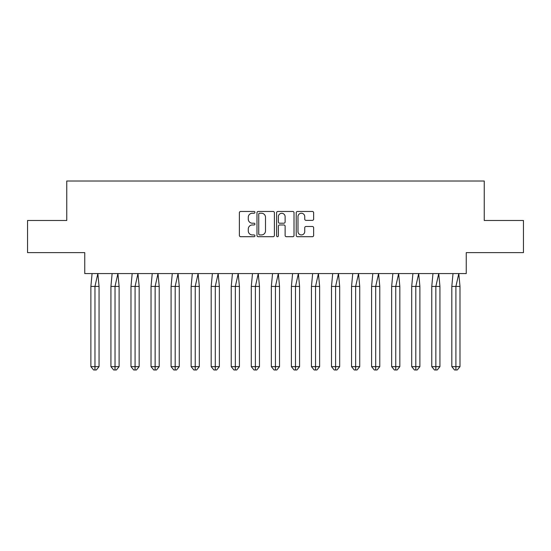 <?xml version="1.0" encoding="UTF-8"?>
<svg xmlns="http://www.w3.org/2000/svg" width="551" height="551" viewBox="0 0 551 551"><rect width="100%" height="100%" fill="white"/><g stroke="black" fill="none" stroke-linecap="round" stroke-linejoin="round"><path stroke-width="0.83" d="M254.934 212.349A0.882 0.882 0 0 0 254.052 211.467L240.649 211.467A1.26 1.26 0 0 0 239.382 212.727L239.382 235.442A1.26 1.26 0 0 0 240.649 236.703L254.052 236.703A0.882 0.882 0 0 0 254.934 235.821A0.882 0.882 0 0 0 254.052 234.933L252.317 234.933A4.036 4.036 0 0 1 248.281 230.897L248.281 229.002A4.036 4.036 0 0 1 252.317 224.966L254.052 224.966A0.882 0.882 0 0 0 254.934 224.085A0.882 0.882 0 0 0 254.052 223.203L252.317 223.203A4.036 4.036 0 0 1 248.281 219.167L248.281 217.273A4.036 4.036 0 0 1 252.317 213.237L254.052 213.237A0.882 0.882 0 0 0 254.934 212.349M27.55 220.483L27.55 252.62L84.751 252.62L84.751 273.571L466.249 273.571L466.249 252.62L523.45 252.62L523.45 220.483L484.246 220.483L484.246 181.024L66.754 181.024L66.754 220.483L27.55 220.483M312.376 220.366A1.26 1.26 0 0 0 313.636 219.098L313.636 212.727A1.26 1.26 0 0 0 312.376 211.467L297.485 211.467A1.26 1.26 0 0 0 296.224 212.727L296.224 235.442A1.26 1.26 0 0 0 297.485 236.703L312.376 236.703A1.26 1.26 0 0 0 313.636 235.442L313.636 227.742A1.26 1.26 0 0 0 312.376 226.482L306.005 226.482A1.26 1.26 0 0 0 304.737 227.742L304.737 231.558A3.375 3.375 0 0 1 301.363 234.933A3.375 3.375 0 0 1 297.988 231.558L297.988 216.612A3.375 3.375 0 0 1 301.363 213.237A3.375 3.375 0 0 1 304.737 216.612L304.737 219.098A1.26 1.26 0 0 0 306.005 220.366L312.376 220.366M274.398 212.727A1.26 1.26 0 0 0 273.138 211.467L258.247 211.467A1.26 1.26 0 0 0 256.986 212.727L256.986 235.442A1.26 1.26 0 0 0 258.247 236.703L273.138 236.703A1.26 1.26 0 0 0 274.398 235.442L274.398 212.727M277.862 211.467L292.753 211.467A1.26 1.26 0 0 1 294.014 212.727L294.014 235.442A1.26 1.26 0 0 1 292.753 236.703L286.382 236.703A1.26 1.26 0 0 1 285.122 235.442L285.122 226.227A1.26 1.26 0 0 0 283.861 224.966L279.632 224.966A1.26 1.26 0 0 0 278.372 226.227L278.372 235.821A0.882 0.882 0 0 1 277.49 236.703A0.882 0.882 0 0 1 276.602 235.821L276.602 212.727A1.26 1.26 0 0 1 277.862 211.467M259.631 213.237A0.882 0.882 0 0 0 258.75 214.119L258.75 234.051A0.882 0.882 0 0 0 259.631 234.933L261.463 234.933A4.036 4.036 0 0 0 265.499 230.897L265.499 217.273A4.036 4.036 0 0 0 261.463 213.237L259.631 213.237M285.122 216.674A3.375 3.375 0 0 0 281.747 213.299A3.375 3.375 0 0 0 278.372 216.674L278.372 221.943A1.26 1.26 0 0 0 279.632 223.203L283.861 223.203A1.26 1.26 0 0 0 285.122 221.943L285.122 216.674M97.858 273.571L99.056 286.424L94.965 286.424L97.858 273.571M90.881 286.424L94.965 286.424L94.965 369.976L96.329 369.976L99.056 366.635L90.881 366.635L90.881 286.424L92.079 273.571M99.056 366.635L99.056 286.424M90.881 366.635L93.608 369.976L94.965 369.976M117.914 273.571L119.112 286.424L115.021 286.424L117.914 273.571M110.93 286.424L115.021 286.424L115.021 369.976L116.385 369.976L119.112 366.635L110.93 366.635L110.93 286.424L112.129 273.571M119.112 366.635L119.112 286.424M110.93 366.635L113.658 369.976L115.021 369.976M137.964 273.571L139.162 286.424L135.071 286.424L137.964 273.571M130.98 286.424L135.071 286.424L135.071 369.976L136.434 369.976L139.162 366.635L130.98 366.635L130.98 286.424L132.178 273.571M139.162 366.635L139.162 286.424M130.98 366.635L133.707 369.976L135.071 369.976M158.013 273.571L159.211 286.424L155.127 286.424L158.013 273.571M151.036 286.424L155.127 286.424L155.127 369.976L156.484 369.976L159.211 366.635L151.036 366.635L151.036 286.424L152.234 273.571M159.211 366.635L159.211 286.424M151.036 366.635L153.763 369.976L155.127 369.976M178.069 273.571L179.268 286.424L175.177 286.424L178.069 273.571M171.085 286.424L175.177 286.424L175.177 369.976L176.54 369.976L179.268 366.635L171.085 366.635L171.085 286.424L172.284 273.571M179.268 366.635L179.268 286.424M171.085 366.635L173.813 369.976L175.177 369.976M198.119 273.571L199.317 286.424L195.226 286.424L198.119 273.571M191.135 286.424L195.226 286.424L195.226 369.976L196.59 369.976L199.317 366.635L191.135 366.635L191.135 286.424L192.333 273.571M199.317 366.635L199.317 286.424M191.135 366.635L193.862 369.976L195.226 369.976M218.175 273.571L219.367 286.424L215.283 286.424L218.175 273.571M211.191 286.424L215.283 286.424L215.283 369.976L216.646 369.976L219.367 366.635L211.191 366.635L211.191 286.424L212.39 273.571M219.367 366.635L219.367 286.424M211.191 366.635L213.919 369.976L215.283 369.976M238.225 273.571L239.423 286.424L235.332 286.424L238.225 273.571M231.241 286.424L235.332 286.424L235.332 369.976L236.696 369.976L239.423 366.635L231.241 366.635L231.241 286.424L232.439 273.571M239.423 366.635L239.423 286.424M231.241 366.635L233.968 369.976L235.332 369.976M258.274 273.571L259.473 286.424L255.382 286.424L258.274 273.571M251.29 286.424L255.382 286.424L255.382 369.976L256.745 369.976L259.473 366.635L251.29 366.635L251.29 286.424L252.489 273.571M259.473 366.635L259.473 286.424M251.29 366.635L254.018 369.976L255.382 369.976M278.331 273.571L279.529 286.424L275.438 286.424L278.331 273.571M271.347 286.424L275.438 286.424L275.438 369.976L276.802 369.976L279.529 366.635L271.347 366.635L271.347 286.424L272.545 273.571M279.529 366.635L279.529 286.424M271.347 366.635L274.074 369.976L275.438 369.976M298.38 273.571L299.579 286.424L295.488 286.424L298.38 273.571M291.396 286.424L295.488 286.424L295.488 369.976L296.851 369.976L299.579 366.635L291.396 366.635L291.396 286.424L292.595 273.571M299.579 366.635L299.579 286.424M291.396 366.635L294.124 369.976L295.488 369.976M318.43 273.571L319.628 286.424L315.537 286.424L318.43 273.571M311.453 286.424L315.537 286.424L315.537 369.976L316.901 369.976L319.628 366.635L311.453 366.635L311.453 286.424L312.644 273.571M319.628 366.635L319.628 286.424M311.453 366.635L314.173 369.976L315.537 369.976M338.486 273.571L339.685 286.424L335.593 286.424L338.486 273.571M331.502 286.424L335.593 286.424L335.593 369.976L336.957 369.976L339.685 366.635L331.502 366.635L331.502 286.424L332.701 273.571M339.685 366.635L339.685 286.424M331.502 366.635L334.23 369.976L335.593 369.976M358.536 273.571L359.734 286.424L355.643 286.424L358.536 273.571M351.552 286.424L355.643 286.424L355.643 369.976L357.007 369.976L359.734 366.635L351.552 366.635L351.552 286.424L352.75 273.571M359.734 366.635L359.734 286.424M351.552 366.635L354.279 369.976L355.643 369.976M378.585 273.571L379.784 286.424L375.692 286.424L378.585 273.571M371.608 286.424L375.692 286.424L375.692 369.976L377.056 369.976L379.784 366.635L371.608 366.635L371.608 286.424L372.807 273.571M379.784 366.635L379.784 286.424M371.608 366.635L374.329 369.976L375.692 369.976M398.642 273.571L399.84 286.424L395.749 286.424L398.642 273.571M391.658 286.424L395.749 286.424L395.749 369.976L397.113 369.976L399.84 366.635L391.658 366.635L391.658 286.424L392.856 273.571M399.84 366.635L399.84 286.424M391.658 366.635L394.385 369.976L395.749 369.976M418.691 273.571L419.89 286.424L415.798 286.424L418.691 273.571M411.707 286.424L415.798 286.424L415.798 369.976L417.162 369.976L419.89 366.635L411.707 366.635L411.707 286.424L412.906 273.571M419.89 366.635L419.89 286.424M411.707 366.635L414.435 369.976L415.798 369.976M438.741 273.571L439.939 286.424L435.848 286.424L438.741 273.571M431.764 286.424L435.848 286.424L435.848 369.976L437.212 369.976L439.939 366.635L431.764 366.635L431.764 286.424L432.962 273.571M439.939 366.635L439.939 286.424M431.764 366.635L434.491 369.976L435.848 369.976M458.797 273.571L459.995 286.424L455.904 286.424L458.797 273.571M451.813 286.424L455.904 286.424L455.904 369.976L457.268 369.976L459.995 366.635L451.813 366.635L451.813 286.424L453.012 273.571M459.995 366.635L459.995 286.424M451.813 366.635L454.541 369.976L455.904 369.976"/></g></svg>
